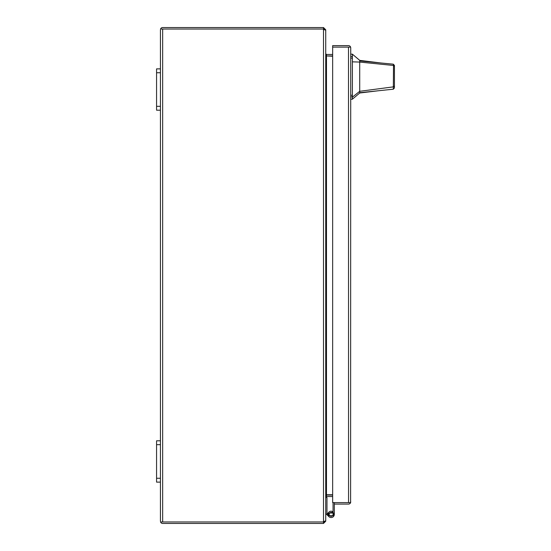 <?xml version="1.0" encoding="UTF-8"?>
<svg xmlns="http://www.w3.org/2000/svg" width="551" height="551" viewBox="0 0 551 551"><rect width="100%" height="100%" fill="white"/><g stroke="black" fill="none" stroke-linecap="round" stroke-linejoin="round"><path stroke-width="0.83" d="M359.72 60.369L359.72 60.934L381.078 63L359.72 60.369L352.385 54.17L352.385 99.201L359.72 93.009L359.72 91.301L352.385 97.162M394.433 76.685C394.433 86.011 394.433 86.011 394.433 76.685C394.433 67.36 394.433 67.36 394.433 76.685M381.078 63L393.311 64.178L394.433 65.417L394.433 85.901L393.566 86.844L359.72 91.301L359.72 62.07L393.51 65.466L393.311 64.178M394.433 82.884L394.433 87.967L393.324 89.2L359.72 92.706M359.72 70.618L359.72 68.565M394.433 65.879L394.433 66.898M394.433 79.062L394.433 82.616M359.72 60.934L359.72 62.07L352.385 61.836M393.324 89.2L393.51 65.466L394.433 66.54M394.433 87.967L394.433 85.901M332.095 512.547L333.066 512.843M333.507 515.722L333.507 513.036L328.754 513.036L328.754 515.722L333.507 515.722M333.169 502.602A1.839 1.839 0 0 0 333.066 503.201L333.066 514.379A1.935 1.935 0 0 1 331.13 516.315A1.935 1.935 0 0 1 329.188 514.379A1.935 1.935 0 0 1 332.033 512.664L332.611 511.569A3.175 3.175 0 0 0 327.948 514.379A3.175 3.175 0 0 0 331.13 517.554A3.175 3.175 0 0 0 334.305 514.379L334.305 502.602L350.601 502.602L332.652 502.602L332.652 47.117L348.549 47.117M334.305 514.379L334.305 511.204L334.305 514.379A3.175 3.175 0 0 1 328.885 516.624L326.268 514.014A1.839 1.839 0 0 1 325.731 512.712M348.549 502.602L348.501 47.117L332.652 47.117L332.652 45.63L348.501 45.63A2.232 2.232 0 0 1 350.601 47.117L348.501 47.117L350.601 47.117L350.732 47.861L350.601 502.602A2.232 2.232 0 0 1 348.501 504.089L334.305 504.089M350.732 501.858L350.601 502.602M350.732 47.861L350.601 47.117M326.633 514.379L327.514 513.504L327.142 513.133A0.599 0.599 0 0 1 326.97 512.712L326.97 497.519L325.731 497.519M327.976 513.966L327.514 513.504M328.093 513.442A3.175 3.175 0 0 1 333.066 511.858M160.431 29.782L160.431 68.875L156.567 68.875L156.567 110.2L160.431 110.2L160.431 440.8L156.567 440.8L156.567 482.125L160.431 482.125L160.431 521.218M156.567 72.753L160.431 72.753L160.431 68.875M160.431 72.753L160.431 106.329L156.567 106.329M160.431 110.2L160.431 106.329M160.561 521.962L162.662 521.962L160.561 521.962A2.232 2.232 0 0 0 162.662 523.45L323.499 523.45L323.499 521.962L162.614 521.962M162.614 29.038L323.499 29.038L324.243 29.782M324.243 521.218L323.499 521.962L162.662 521.962L162.662 29.038L160.561 29.038L323.499 29.038L325.731 30.312L325.731 520.688L323.981 521.783M160.561 29.038A2.232 2.232 0 0 1 162.662 27.55L323.499 27.55L323.499 521.962M325.269 521.218L325.731 521.218L323.499 523.45M323.499 27.55L325.731 29.782L325.269 29.782M325.731 521.218L325.731 497.271L326.474 496.527L326.474 495.039L332.652 495.039M325.731 54.101L326.474 56.236L326.474 494.764L326.089 495.073L326.474 495.039M332.652 56.236L326.089 55.926L326.474 55.961L326.474 54.473L325.731 53.729L325.731 29.782M332.652 494.764L326.474 494.764L325.731 496.899M326.474 55.961L332.652 55.961M332.652 496.527L326.474 496.527M326.474 54.473L332.652 54.473M156.567 444.671L160.431 444.671L160.431 440.8M160.431 444.671L160.431 478.254L156.567 478.254M160.431 482.125L160.431 478.254M350.732 95.254L352.385 95.254M352.385 58.117L350.732 58.117M352.385 56.505L350.732 56.505M352.385 96.866L350.732 96.866M378.399 90.757L359.72 93.009M352.385 54.163L350.732 54.163M352.385 99.208L350.732 99.208"/></g></svg>
